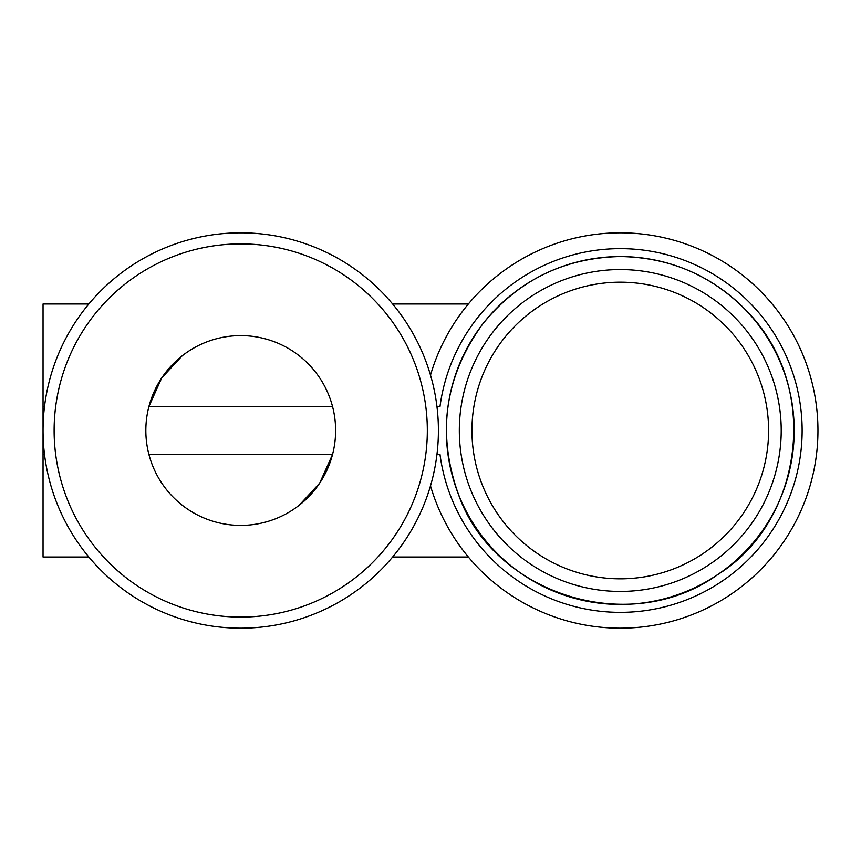 <?xml version="1.0" encoding="UTF-8"?>
<svg xmlns="http://www.w3.org/2000/svg" width="861" height="861" viewBox="0 0 861 861"><rect width="100%" height="100%" fill="white"/><g stroke="black" fill="none" stroke-linecap="round" stroke-linejoin="round"><path stroke-width="1.29" d="M436.947 406.478L440.003 406.478A181.865 181.865 0 0 1 718.063 277.167A181.865 181.865 0 0 1 718.063 583.833A181.865 181.865 0 0 1 440.003 454.522L436.947 454.522M44.514 454.522L43.05 454.522L43.05 557.013L88.834 557.013M44.514 406.478L43.05 406.478L43.05 454.522M430.5 375.148A197.675 197.675 0 0 1 734.842 269.407A197.675 197.675 0 0 1 734.842 591.593A197.675 197.675 0 0 1 430.5 485.852M88.834 303.987L43.05 303.987L43.05 406.478M299.165 505.256L319.711 483.075L332.529 454.522L148.931 454.522M240.725 335.618A94.882 94.882 0 0 1 322.907 477.941A94.882 94.882 0 0 1 158.553 477.941A94.882 94.882 0 0 1 240.725 335.618M182.22 355.797L161.696 377.979L148.931 406.478L332.529 406.478M240.725 232.825A197.675 197.675 0 0 1 411.924 529.343A197.675 197.675 0 0 1 69.537 529.343A197.675 197.675 0 0 1 240.725 232.825M240.725 243.889A186.611 186.611 0 0 1 402.335 523.8A186.611 186.611 0 0 1 79.126 523.8A186.611 186.611 0 0 1 240.725 243.889M620.275 282.182A148.318 148.318 0 0 1 748.726 504.664A148.318 148.318 0 0 1 491.825 504.664A148.318 148.318 0 0 1 620.275 282.182M620.275 269.558A160.942 160.942 0 0 1 759.65 510.971A160.942 160.942 0 0 1 480.89 510.971A160.942 160.942 0 0 1 620.275 269.558M620.275 256.567A173.933 173.933 0 0 1 770.907 517.472A173.933 173.933 0 0 1 469.643 517.472A173.933 173.933 0 0 1 620.275 256.567M620.275 256.535C564.073 257.794 518.257 280.245 482.817 323.876C444.642 376.483 436.549 433.374 458.526 494.537C492.621 592.917 628.175 638.916 718.052 574.384C802.926 521.615 821.749 387.267 747.09 311.413C712.381 275.649 670.106 257.353 620.275 256.535M468.384 557.013L392.616 557.013M468.384 303.987L392.616 303.987"/></g></svg>
